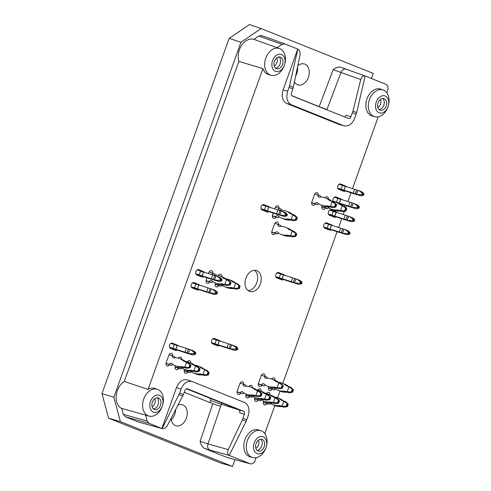 <?xml version="1.0" encoding="UTF-8"?>
<svg xmlns="http://www.w3.org/2000/svg" width="491" height="491" viewBox="0 0 491 491"><rect width="100%" height="100%" fill="white"/><g stroke="black" fill="none" stroke-linecap="round" stroke-linejoin="round"><path stroke-width="0.74" d="M178.301 358.197A2.805 1.989 -72.4 0 1 180.584 357.092A2.805 1.989 -72.4 0 1 181.805 359.492M178.699 368.367A2.805 1.989 -72.4 0 1 176.312 369.643A2.805 1.989 -72.4 0 1 175.305 366.225L175.459 365.801M175.091 367.25A2.805 1.989 107.6 0 0 175.103 367.231L180.921 369.072L178.227 367.992A2.651 1.866 111.8 0 1 179.025 367.182M208.485 273.561L208.822 272.622A2.805 1.989 -72.4 0 1 211.523 270.688A2.805 1.989 -72.4 0 1 212.738 273.143M209.141 271.965A2.805 1.989 107.6 0 0 209.141 271.94L214.954 274.027A2.651 1.866 -68.2 0 0 215.033 275.028M209.639 281.963A2.805 1.989 -72.4 0 1 207.251 283.239A2.805 1.989 -72.4 0 1 206.245 279.821L206.981 277.759M206.024 280.846A2.805 1.989 107.6 0 0 206.036 280.827L211.86 282.669L209.166 281.589A2.651 1.866 111.8 0 1 211.418 280.49L211.498 280.514A24.212 17.038 111.8 0 0 215.359 282.982L218.053 284.062A24.212 17.038 -68.2 0 0 223.473 284.909A10.207 7.181 -68.2 0 1 225.412 285.142L222.718 284.062A10.207 7.181 111.8 0 0 220.784 283.835A24.212 17.038 111.8 0 1 215.359 282.982M203.47 276.721A2.805 1.989 -72.4 0 1 201.973 277.016A2.805 1.989 -72.4 0 1 201.875 276.979L196.823 274.96A2.805 1.989 -72.4 0 1 195.897 271.646A2.805 1.989 -72.4 0 1 198.622 269.645A2.805 1.989 -72.4 0 1 198.72 269.682L203.765 271.695A2.805 1.989 -72.4 0 1 204.514 272.339M199.174 275.899A2.805 1.989 107.6 0 0 199.868 275.586M200.874 271.136A2.805 1.989 107.6 0 0 200.168 270.559L197.818 269.62M333.168 201.328A2.805 1.989 -72.4 0 1 333.499 198.161A2.805 1.989 -72.4 0 1 335.862 196.934A2.805 1.989 -72.4 0 1 335.961 196.971L341.006 198.99A2.805 1.989 -72.4 0 1 341.754 199.628M340.711 204.017A2.805 1.989 -72.4 0 1 340.367 204.207M338.115 198.425A2.805 1.989 107.6 0 0 337.409 197.848L335.058 196.909M331.431 229.935A2.805 1.989 -72.4 0 1 329.934 230.23A2.805 1.989 -72.4 0 1 329.835 230.193L324.784 228.174A2.805 1.989 -72.4 0 1 323.857 224.86A2.805 1.989 -72.4 0 1 326.576 222.859A2.805 1.989 -72.4 0 1 326.675 222.896L331.726 224.909A2.805 1.989 -72.4 0 1 332.475 225.553M327.135 229.113A2.805 1.989 107.6 0 0 327.828 228.8M328.835 224.35A2.805 1.989 107.6 0 0 328.129 223.773L325.779 222.834M257.714 390.007A2.805 1.989 -72.4 0 1 260.021 388.854A2.805 1.989 -72.4 0 1 261.243 391.253M258.137 400.134A2.805 1.989 -72.4 0 1 255.75 401.405A2.805 1.989 -72.4 0 1 254.749 397.992L254.897 397.569M254.553 398.772L260.359 400.834L254.528 398.993A2.805 1.989 107.6 0 0 254.541 398.993M261.949 385.196A2.805 1.989 -72.4 0 1 259.561 386.466A2.805 1.989 -72.4 0 1 258.554 383.054L261.132 375.854A2.805 1.989 -72.4 0 1 263.833 373.915A2.805 1.989 -72.4 0 1 265.048 376.37M261.457 375.192A2.805 1.989 107.6 0 0 261.457 375.173L267.264 377.26A2.651 1.866 -68.2 0 0 267.343 378.254M240.639 393.131A2.805 1.989 -72.4 0 1 238.245 394.408A2.805 1.989 -72.4 0 1 237.245 390.989L239.823 383.79A2.805 1.989 -72.4 0 1 242.517 381.857A2.805 1.989 -72.4 0 1 243.739 384.312M256.873 390.247L259.567 391.327L261.899 393.629L255.639 389.86A10.207 7.181 111.8 0 1 255.289 389.731A10.207 7.181 111.8 0 1 253.951 388.946A24.212 17.038 111.8 0 0 250.772 387.068A24.212 17.038 111.8 0 0 244.42 386.307L244.346 386.282A2.651 1.866 111.8 0 1 244.254 386.251A2.651 1.866 111.8 0 1 243.26 384.122L240.13 383.133A2.805 1.989 107.6 0 0 240.142 383.109M237.024 392.014A2.805 1.989 107.6 0 0 237.036 391.996L242.855 393.837L240.167 392.763A2.651 1.866 111.8 0 1 242.419 391.658L242.499 391.683A24.212 17.038 111.8 0 0 246.359 394.15L249.047 395.23A24.212 17.038 -68.2 0 0 254.473 396.077A10.207 7.181 -68.2 0 1 256.406 396.311L253.712 395.237A10.207 7.181 111.8 0 0 251.779 395.003A24.212 17.038 111.8 0 1 246.359 394.15M248.962 386.503A2.805 1.989 -72.4 0 1 251.269 385.355A2.805 1.989 -72.4 0 1 252.491 387.755M249.385 396.636A2.805 1.989 -72.4 0 1 246.998 397.906A2.805 1.989 -72.4 0 1 245.997 394.494L246.144 394.064M245.776 395.513A2.805 1.989 107.6 0 0 245.788 395.494L251.607 397.336L248.912 396.262A2.651 1.866 111.8 0 1 249.686 395.464M266.466 393.506A2.805 1.989 -72.4 0 1 268.773 392.358A2.805 1.989 -72.4 0 1 269.995 394.758M266.889 403.633A2.805 1.989 -72.4 0 1 264.502 404.909A2.805 1.989 -72.4 0 1 263.501 401.491L263.649 401.067M271.701 378.984A2.805 1.989 -72.4 0 1 273.929 377.953A2.805 1.989 -72.4 0 1 275.15 380.359M272.045 389.234A2.805 1.989 -72.4 0 1 269.657 390.505A2.805 1.989 -72.4 0 1 268.657 387.092L268.804 386.669M336.071 216.979A2.805 1.989 -72.4 0 1 334.574 217.268A2.805 1.989 -72.4 0 1 334.475 217.231L329.424 215.211A2.805 1.989 -72.4 0 1 328.497 211.903A2.805 1.989 -72.4 0 1 331.216 209.896A2.805 1.989 -72.4 0 1 331.315 209.933L336.366 211.952A2.805 1.989 -72.4 0 1 337.114 212.591M331.775 216.15A2.805 1.989 107.6 0 0 332.468 215.837M333.475 211.388A2.805 1.989 107.6 0 0 332.769 210.811L330.418 209.872M345.351 191.054A2.805 1.989 -72.4 0 1 343.853 191.343A2.805 1.989 -72.4 0 1 343.755 191.312L338.71 189.293A2.805 1.989 -72.4 0 1 337.777 185.979A2.805 1.989 -72.4 0 1 340.502 183.978A2.805 1.989 -72.4 0 1 340.601 184.008L345.646 186.028A2.805 1.989 -72.4 0 1 346.394 186.672M341.055 190.232A2.805 1.989 107.6 0 0 341.754 189.913M342.755 185.469A2.805 1.989 107.6 0 0 342.049 184.892L339.698 183.953M198.83 289.684A2.805 1.989 -72.4 0 1 197.333 289.972A2.805 1.989 -72.4 0 1 197.235 289.942L192.184 287.922A2.805 1.989 -72.4 0 1 191.257 284.608A2.805 1.989 -72.4 0 1 193.976 282.601A2.805 1.989 -72.4 0 1 194.074 282.638L199.125 284.657A2.805 1.989 -72.4 0 1 199.874 285.296M194.534 288.861A2.805 1.989 107.6 0 0 195.228 288.542M196.234 284.099A2.805 1.989 107.6 0 0 195.528 283.522L193.178 282.583M177.171 350.169A2.805 1.989 -72.4 0 1 175.68 350.457A2.805 1.989 -72.4 0 1 175.582 350.421L170.53 348.401A2.805 1.989 -72.4 0 1 169.598 345.093A2.805 1.989 -72.4 0 1 172.323 343.086A2.805 1.989 -72.4 0 1 172.421 343.123L177.472 345.142A2.805 1.989 -72.4 0 1 178.215 345.781M172.875 349.34A2.805 1.989 107.6 0 0 173.575 349.027M174.575 344.578A2.805 1.989 107.6 0 0 173.869 344.001L171.525 343.062M169.61 364.733A2.805 1.989 -72.4 0 1 167.222 366.01A2.805 1.989 -72.4 0 1 166.216 362.591L168.8 355.392A2.805 1.989 -72.4 0 1 171.494 353.459A2.805 1.989 -72.4 0 1 172.715 355.914M169.119 354.735A2.805 1.989 107.6 0 0 169.119 354.711L174.925 356.797A2.651 1.866 -68.2 0 0 175.005 357.798M187.39 361.83A2.805 1.989 -72.4 0 1 189.673 360.725A2.805 1.989 -72.4 0 1 190.895 363.125M187.789 372A2.805 1.989 -72.4 0 1 185.402 373.277A2.805 1.989 -72.4 0 1 184.395 369.858L184.548 369.441M184.18 370.883A2.805 1.989 107.6 0 0 184.193 370.865L190.011 372.706L187.316 371.632A2.651 1.866 111.8 0 1 188.114 370.815M283.436 279.612A2.805 1.989 -72.4 0 1 281.938 279.907A2.805 1.989 -72.4 0 1 281.84 279.87L276.789 277.851A2.805 1.989 -72.4 0 1 275.862 274.537A2.805 1.989 -72.4 0 1 278.587 272.536A2.805 1.989 -72.4 0 1 278.685 272.573L283.73 274.592A2.805 1.989 -72.4 0 1 284.479 275.23M279.14 278.79A2.805 1.989 107.6 0 0 279.833 278.477M280.84 274.027A2.805 1.989 107.6 0 0 280.134 273.45L277.783 272.511M218.329 275.426A2.805 1.989 -72.4 0 1 220.612 274.322A2.805 1.989 -72.4 0 1 221.834 276.721M218.728 285.596A2.805 1.989 -72.4 0 1 216.335 286.873A2.805 1.989 -72.4 0 1 215.334 283.454L215.481 283.031M268.694 211.707A2.805 1.989 -72.4 0 1 267.196 212.002A2.805 1.989 -72.4 0 1 267.098 211.965L262.047 209.945A2.805 1.989 -72.4 0 1 261.12 206.637A2.805 1.989 -72.4 0 1 263.839 204.63A2.805 1.989 -72.4 0 1 263.937 204.667L268.988 206.686A2.805 1.989 -72.4 0 1 269.737 207.325M264.397 210.885A2.805 1.989 107.6 0 0 265.091 210.571M266.097 206.122A2.805 1.989 107.6 0 0 265.392 205.545L263.041 204.606M325.024 197.818A2.805 1.989 -72.4 0 1 327.252 196.787A2.805 1.989 -72.4 0 1 328.473 199.193M325.373 208.067A2.805 1.989 -72.4 0 1 322.98 209.338A2.805 1.989 -72.4 0 1 321.979 205.925L322.127 205.502M321.758 206.944A2.805 1.989 107.6 0 0 321.771 206.926L327.589 208.767L324.901 207.693A2.651 1.866 111.8 0 1 325.877 206.766M315.271 204.029A2.805 1.989 -72.4 0 1 312.884 205.299A2.805 1.989 -72.4 0 1 311.877 201.887L314.455 194.688A2.805 1.989 -72.4 0 1 317.155 192.748A2.805 1.989 -72.4 0 1 318.371 195.203M311.662 202.906A2.805 1.989 107.6 0 0 311.675 202.887L317.493 204.729L314.799 203.655A2.651 1.866 111.8 0 1 317.057 202.55L317.131 202.574A24.212 17.038 111.8 0 0 320.991 205.048L323.686 206.122A24.212 17.038 -68.2 0 0 329.111 206.975A10.207 7.181 -68.2 0 1 331.044 207.202L328.35 206.128A10.207 7.181 111.8 0 0 326.417 205.895A24.212 17.038 111.8 0 1 320.991 205.048M275.341 233.335A2.805 1.989 -72.4 0 1 272.953 234.606A2.805 1.989 -72.4 0 1 271.946 231.193L274.53 223.988A2.805 1.989 -72.4 0 1 277.225 222.055A2.805 1.989 -72.4 0 1 278.446 224.51M291.58 230.445L294.275 231.525L296.607 233.826L290.347 230.058A10.207 7.181 111.8 0 1 289.997 229.929A10.207 7.181 111.8 0 1 288.659 229.144A24.212 17.038 111.8 0 0 285.48 227.265A24.212 17.038 111.8 0 0 279.127 226.504L279.054 226.48A2.651 1.866 111.8 0 1 278.962 226.449A2.651 1.866 111.8 0 1 277.961 224.319L274.837 223.331A2.805 1.989 107.6 0 0 274.85 223.307M271.732 232.212A2.805 1.989 107.6 0 0 271.744 232.194L277.562 234.035L274.868 232.961A2.651 1.866 111.8 0 1 277.127 231.856L277.2 231.881A24.212 17.038 111.8 0 0 281.061 234.354L283.755 235.428A24.212 17.038 -68.2 0 0 289.181 236.275A10.207 7.181 -68.2 0 1 291.114 236.509L288.42 235.435A10.207 7.181 111.8 0 0 286.486 235.201A24.212 17.038 111.8 0 1 281.061 234.354M274.745 208.884L275.138 207.773A2.805 1.989 -72.4 0 1 277.838 205.839A2.805 1.989 -72.4 0 1 279.054 208.294M292.194 214.229L294.882 215.304L297.215 217.611L290.96 213.837A10.207 7.181 111.8 0 1 290.604 213.714A10.207 7.181 111.8 0 1 289.267 212.922A24.212 17.038 111.8 0 0 286.093 211.05A24.212 17.038 111.8 0 0 279.741 210.289L279.661 210.265A2.651 1.866 111.8 0 1 279.569 210.228A2.651 1.866 111.8 0 1 278.575 208.098L275.451 207.11A2.805 1.989 107.6 0 0 275.463 207.092M275.954 217.114A2.805 1.989 -72.4 0 1 273.567 218.391A2.805 1.989 -72.4 0 1 272.56 214.972L273.235 213.088M272.345 215.997A2.805 1.989 107.6 0 0 272.358 215.979L278.176 217.82L275.482 216.74A2.651 1.866 111.8 0 1 277.74 215.641L277.814 215.666A24.212 17.038 111.8 0 0 281.674 218.133L284.369 219.213A24.212 17.038 -68.2 0 0 289.794 220.06A10.207 7.181 -68.2 0 1 291.728 220.293L289.033 219.213A10.207 7.181 111.8 0 0 287.1 218.986A24.212 17.038 111.8 0 1 281.674 218.133M219.219 345.578A2.805 1.989 -72.4 0 1 217.722 345.867A2.805 1.989 -72.4 0 1 217.623 345.836L212.578 343.817A2.805 1.989 -72.4 0 1 211.646 340.502A2.805 1.989 -72.4 0 1 214.371 338.502A2.805 1.989 -72.4 0 1 214.469 338.532L219.514 340.551A2.805 1.989 -72.4 0 1 220.263 341.19M214.923 344.756A2.805 1.989 107.6 0 0 215.623 344.437M216.623 339.993A2.805 1.989 107.6 0 0 215.917 339.416L213.567 338.477M256.167 457.667L255.222 460.312C254.074 462.976 252.472 464.161 250.416 463.86L229.193 455.39L246.083 421.413L248.121 416.006C249.968 409.426 248.759 404.922 244.5 402.491L192.024 381.513C187.366 380.513 183.702 383.072 181.032 389.179L179.657 393.015L183.419 394.518L184.947 390.492A2.553 1.811 107.6 0 1 187.378 388.792A2.553 1.811 107.6 0 1 187.47 388.829L243.518 411.237L238.767 409.733C239.718 410.273 240.019 411.28 239.657 412.759L244.365 414.251A2.553 1.811 107.6 0 0 243.518 411.237M239.049 409.893L221.361 404.289L220.662 406.358L212.799 403.706L184.266 392.297M250.14 463.762L227.124 457.477L204.495 448.43C202.255 447.031 200.794 444.668 200.113 441.335L207.975 443.981A5.1 3.615 105.4 0 0 209.755 450.032L229.272 455.421M244.365 414.251L242.345 419.915L228.26 449.584C227.149 452.377 227.493 454.322 229.297 455.415M378.199 116.852L352.513 188.587M351.004 192.803L347.873 201.549M346.364 205.76L345.732 207.533M344.351 211.382L343.234 214.512M341.724 218.722L338.587 227.468M337.084 231.684L282.761 383.397M279.987 391.137L277.605 397.796M274.831 405.541L264.79 433.59M345.94 69.127L340.963 67.292C338.409 66.776 335.832 67.525 333.229 69.544L319.175 106.621L326.932 109.561L320.077 107.112M319.175 106.621L291.838 95.69M171.261 419.873A10.968 7.782 107.6 0 0 175.606 409.746M234.974 459.637L232.531 466.45L220.981 463.123L108.548 418.172L101.962 393.586L229.15 38.366L249.489 24.55L261.12 28.558L373.264 73.398L371.435 78.511M295.643 76.037A10.968 7.782 107.6 0 0 297.54 66.997M365.144 76.001L385.994 84.335C387.927 85.44 388.479 87.49 387.638 90.479L386.816 92.774M360.75 79.56L352.919 111.113L356.65 112.611L365.144 75.995C363.107 75.559 361.646 76.743 360.75 79.56L340.993 72.484A5.1 3.627 -70.3 0 1 346.032 69.151A5.1 3.627 -70.3 0 1 346.118 69.188L365.089 75.976M232.531 466.45L120.387 421.609L108.548 418.172M101.962 393.586L113.857 397.237L240.958 42.257L229.15 38.366M282.012 44.362L277.12 47.688L253.853 39.366L258.763 36.027L282.012 44.362L284.897 43.908L297.724 49.045L283.08 89.951C281.233 96.531 282.442 101.036 286.701 103.466L339.22 124.469L344.228 125.874C348.757 126.537 352.28 123.935 354.797 118.073L356.65 112.611M284.719 43.846L261.556 35.542L258.763 36.027M340.963 67.292L365.046 75.964M227.124 457.477L250.416 463.86M140.776 422.653L142.519 423.125A5.1 3.609 105.5 0 1 142.249 423.039L139.346 422.377L125.18 416.718L123.302 414.361L121.713 408.426L145.575 415.073L147.165 420.983L123.302 414.361M124.284 381.439L238.878 61.393L262.924 68.63L148.055 389.437L124.284 381.439A15.031 10.667 107.6 0 0 116.25 395.586A15.031 10.667 107.6 0 0 121.713 408.426M253.853 39.366A15.031 10.667 107.6 0 0 241.719 45.166A15.031 10.667 107.6 0 0 238.878 61.393M171.058 418.479A10.968 7.782 107.6 0 0 175.44 425.562A10.968 7.782 107.6 0 0 175.827 425.703A10.968 7.782 107.6 0 0 186.47 417.866A10.968 7.782 107.6 0 0 182.836 404.922A10.968 7.782 107.6 0 0 182.449 404.787A10.968 7.782 107.6 0 0 178.006 405.13M261.12 28.558L240.958 42.257M113.857 397.237L120.387 421.609M294.397 81.997A10.968 7.782 107.6 0 0 297.472 84.747A10.968 7.782 107.6 0 0 297.859 84.888A10.968 7.782 107.6 0 0 308.587 76.774A10.968 7.782 107.6 0 0 304.481 63.971A10.968 7.782 107.6 0 0 297.804 65.739M192.024 381.513L187.513 379.893C182.855 378.892 179.19 381.452 176.521 387.559L161.87 428.471L149.037 423.34L147.165 420.983M249.453 291.335A10.968 7.782 107.6 0 0 249.833 291.476A10.968 7.782 107.6 0 0 260.568 283.368A10.968 7.782 107.6 0 0 256.462 270.559A10.968 7.782 107.6 0 0 245.813 278.397A10.968 7.782 107.6 0 0 249.453 291.335M277.12 47.688A14.122 10.023 -72.4 0 1 277.151 47.701L279.52 48.548A14.03 9.955 -72.4 0 1 279.766 48.64A14.03 9.955 -72.4 0 1 284.473 65.021A14.03 9.955 -72.4 0 1 271.05 75.289A14.03 9.955 -72.4 0 1 265.385 69.341A14.03 9.955 -72.4 0 1 267.933 53.875A14.03 9.955 -72.4 0 1 279.52 48.548M271.05 75.289L268.626 74.62A14.122 10.023 -72.4 0 1 262.924 68.63M148.055 389.437A14.122 10.023 -72.4 0 1 155.119 388.516L157.488 389.363A14.03 9.955 -72.4 0 1 157.734 389.455A14.03 9.955 -72.4 0 1 162.441 405.836A14.03 9.955 -72.4 0 1 149.025 416.104A14.03 9.955 -72.4 0 1 148.012 415.742A14.03 9.955 -72.4 0 1 143.759 398.931A14.03 9.955 -72.4 0 1 157.488 389.363M149.025 416.104L146.594 415.435A14.122 10.023 -72.4 0 1 145.575 415.073M252.699 457.563L250.269 456.894A14.122 10.023 -72.4 0 1 244.727 440.329A14.122 10.023 -72.4 0 1 258.794 429.969L261.163 430.822A14.03 9.955 -72.4 0 1 261.408 430.908A14.03 9.955 -72.4 0 1 267.006 442.937A14.03 9.955 -72.4 0 1 259.217 456.489A14.03 9.955 -72.4 0 1 252.699 457.563A14.03 9.955 -72.4 0 1 247.188 441.108A14.03 9.955 -72.4 0 1 261.163 430.822M374.725 116.748L372.301 116.072A14.122 10.023 -72.4 0 1 366.759 99.507A14.122 10.023 -72.4 0 1 380.826 89.153L383.195 90A14.03 9.955 -72.4 0 1 383.44 90.092A14.03 9.955 -72.4 0 1 389.038 102.122A14.03 9.955 -72.4 0 1 381.243 115.667A14.03 9.955 -72.4 0 1 374.725 116.748A14.03 9.955 -72.4 0 1 369.22 100.287A14.03 9.955 -72.4 0 1 383.195 90M344.228 125.874L339.22 124.469M281.472 54.526A8.93 6.334 -72.4 0 1 282.061 69.163A8.93 6.334 -72.4 0 1 271.861 65.082A8.93 6.334 -72.4 0 1 281.472 54.526M274.426 61.307A6.125 4.345 -72.4 0 1 280.312 57.085A6.125 4.345 -72.4 0 1 282.607 64.235A6.125 4.345 -72.4 0 1 276.617 68.758A6.125 4.345 -72.4 0 1 274.426 61.307M279.035 56.956A6.125 4.345 -72.4 0 1 280.103 63.781A6.125 4.345 -72.4 0 1 275.494 68.132M276.728 57.956A5.1 3.621 -72.4 0 1 274.187 65.984M289.555 85.778L293.293 87.275L300.001 55.268C300.431 52.267 299.713 50.199 297.828 49.082L289.555 85.778L287.708 91.246C285.86 97.826 287.069 102.331 291.329 104.761L343.614 125.671M352.919 111.113L350.881 116.76A2.553 1.811 107.6 0 1 348.45 118.46A2.553 1.811 107.6 0 1 348.365 118.423L292.311 96.015A2.553 1.811 107.6 0 1 291.464 93.002L293.293 87.275M326.834 109.818L340.993 72.484L333.229 69.544M350.881 116.76L346.173 115.268L344.608 116.926M221.337 404.351L210.67 400.546L209.952 402.571M210.67 400.546L210.749 398.532M385.147 95.978A8.93 6.334 -72.4 0 1 385.736 110.622A8.93 6.334 -72.4 0 1 375.535 106.541A8.93 6.334 -72.4 0 1 385.147 95.978M378.101 102.766A6.125 4.345 -72.4 0 1 383.987 98.544A6.125 4.345 -72.4 0 1 386.282 105.694A6.125 4.345 -72.4 0 1 380.292 110.217A6.125 4.345 -72.4 0 1 378.101 102.766M382.71 98.415A6.125 4.345 -72.4 0 1 383.778 105.234A6.125 4.345 -72.4 0 1 379.169 109.585M380.402 99.415A5.1 3.621 -72.4 0 1 377.861 107.443M159.44 395.341A8.93 6.334 -72.4 0 1 160.029 409.979A8.93 6.334 -72.4 0 1 149.829 405.904A8.93 6.334 -72.4 0 1 159.44 395.341M152.394 402.129A6.125 4.345 -72.4 0 1 158.28 397.906A6.125 4.345 -72.4 0 1 160.575 405.05A6.125 4.345 -72.4 0 1 154.585 409.58A6.125 4.345 -72.4 0 1 152.394 402.129M157.003 397.778A6.125 4.345 -72.4 0 1 158.071 404.596A6.125 4.345 -72.4 0 1 153.462 408.948M154.696 398.778A5.1 3.621 -72.4 0 1 152.155 406.8M179.657 393.015L162.171 428.557C164.24 428.882 166.019 427.796 167.511 425.298L183.419 394.518M186.476 388.823L238.767 409.733M263.115 436.794A8.93 6.334 -72.4 0 1 263.704 451.438A8.93 6.334 -72.4 0 1 253.503 447.356A8.93 6.334 -72.4 0 1 263.115 436.794M256.069 443.582A6.125 4.345 -72.4 0 1 261.955 439.359A6.125 4.345 -72.4 0 1 264.25 446.509A6.125 4.345 -72.4 0 1 258.26 451.033A6.125 4.345 -72.4 0 1 256.069 443.582M260.678 439.23A6.125 4.345 -72.4 0 1 261.746 446.055A6.125 4.345 -72.4 0 1 257.143 450.407M258.37 440.231A5.1 3.621 -72.4 0 1 255.829 448.258M221.361 404.289A2.553 1.811 107.6 0 0 221.527 402.841M248.133 290.592A10.968 7.782 107.6 0 0 256.971 282.227A10.968 7.782 107.6 0 0 254.559 270.302M169.653 347.53L179.62 350.844A24.212 0.89 19.7 0 0 189.262 353.919A10.207 0.374 19.7 0 1 190.839 354.398L192.638 354.95L189.268 353.606L193.386 353.741L194.123 352.685L193.97 352.115L190.643 349.764L188.44 349.052A10.207 0.374 -160.3 0 1 186.39 348.383A24.212 0.89 -160.3 0 0 177.226 345.498L175.846 349.34A24.212 0.89 19.7 0 1 185.015 352.219A10.207 0.374 19.7 0 0 187.065 352.888L188.44 349.052M275.911 276.973L285.879 280.293A24.212 0.89 19.7 0 0 295.527 283.368A10.207 0.374 19.7 0 1 297.098 283.847L298.896 284.399L295.533 283.055L299.645 283.19L300.136 282.834L300.228 281.558L296.908 279.213L294.704 278.495A10.207 0.374 -160.3 0 1 292.654 277.826A24.212 0.89 -160.3 0 0 283.485 274.948L282.11 278.784A24.212 0.89 19.7 0 1 291.28 281.668A10.207 0.374 19.7 0 0 293.33 282.337L294.704 278.495M195.946 274.082L205.913 277.403A24.212 0.89 19.7 0 0 215.561 280.478A10.207 0.374 19.7 0 1 217.132 280.956L218.931 281.509L215.567 280.158L219.68 280.3L220.171 279.944L220.263 278.667L216.942 276.323L214.739 275.604A10.207 0.374 -160.3 0 1 212.689 274.935A24.212 0.89 -160.3 0 0 203.52 272.057L202.145 275.893A24.212 0.89 19.7 0 1 211.314 278.778A10.207 0.374 19.7 0 0 213.364 279.447L214.739 275.604M337.826 188.415L347.794 191.736A24.212 0.89 19.7 0 0 357.442 194.81A10.207 0.374 19.7 0 1 359.013 195.289L360.811 195.841L357.448 194.491L361.56 194.632L362.051 194.276L362.143 193L358.823 190.655L356.619 189.937A10.207 0.374 -160.3 0 1 354.57 189.268A24.212 0.89 -160.3 0 0 345.4 186.384L344.025 190.226A24.212 0.89 19.7 0 1 353.195 193.11A10.207 0.374 19.7 0 0 355.245 193.779L356.619 189.937M328.547 214.34L338.514 217.654A24.212 0.89 19.7 0 0 348.162 220.729A10.207 0.374 19.7 0 1 349.733 221.208L351.531 221.76L348.168 220.416L352.28 220.551L352.765 220.195L352.863 218.918L349.543 216.574L347.34 215.862A10.207 0.374 -160.3 0 1 345.29 215.193A24.212 0.89 -160.3 0 0 336.12 212.308L334.745 216.15A24.212 0.89 19.7 0 1 343.915 219.029A10.207 0.374 19.7 0 0 345.965 219.698L347.34 215.862M211.701 342.939L221.668 346.259A24.212 0.89 19.7 0 0 231.31 349.334A10.207 0.374 19.7 0 1 232.887 349.813L234.686 350.365L231.316 349.015L235.428 349.156L235.919 348.8L236.018 347.524L232.691 345.179L230.488 344.461A10.207 0.374 -160.3 0 1 228.438 343.792A24.212 0.89 -160.3 0 0 219.268 340.907L217.894 344.75A24.212 0.89 19.7 0 1 227.063 347.634A10.207 0.374 19.7 0 0 229.113 348.303L230.488 344.461M261.169 209.074L271.136 212.388A24.212 0.89 19.7 0 0 280.784 215.463A10.207 0.374 19.7 0 1 282.356 215.942L284.154 216.494L280.791 215.15L284.903 215.285L285.388 214.929L285.486 213.653L282.165 211.308L279.962 210.596A10.207 0.374 -160.3 0 1 277.906 209.927A24.212 0.89 -160.3 0 0 268.743 207.042L267.368 210.885A24.212 0.89 19.7 0 1 276.531 213.763A10.207 0.374 19.7 0 0 278.587 214.432L279.962 210.596M191.306 287.045L201.273 290.365A24.212 0.89 19.7 0 0 210.921 293.44A10.207 0.374 19.7 0 1 212.493 293.913L214.291 294.465L210.927 293.121L215.04 293.262L215.776 292.2L215.623 291.629L212.302 289.279L210.099 288.567A10.207 0.374 -160.3 0 1 208.049 287.898A24.212 0.89 -160.3 0 0 198.88 285.013L197.505 288.855A24.212 0.89 19.7 0 1 206.674 291.74A10.207 0.374 19.7 0 0 208.724 292.409L210.099 288.567M323.907 227.296L333.874 230.617A24.212 0.89 19.7 0 0 343.522 233.691A10.207 0.374 19.7 0 1 345.093 234.17L346.892 234.723L343.528 233.372L347.64 233.513L348.125 233.157L348.223 231.881L344.903 229.536L342.7 228.818A10.207 0.374 -160.3 0 1 340.65 228.149A24.212 0.89 -160.3 0 0 331.48 225.271L330.105 229.107A24.212 0.89 19.7 0 1 339.269 231.991A10.207 0.374 19.7 0 0 341.325 232.66L342.7 228.818M237.049 391.775L240.167 392.763M257.536 390.781L255.817 395.58L253.712 395.237M243.26 384.122L245.948 385.196A2.651 1.866 -68.2 0 0 246.028 386.196M261.899 393.629L261.077 396.176L257.64 396.703L256.406 396.311M261.04 396.028L255.817 395.58M243.947 392.855A2.651 1.866 -68.2 0 0 242.855 393.837M254.946 395.623L257.64 396.703M253.951 388.946L256.646 390.02A10.207 7.181 -68.2 0 0 257.051 390.32M256.646 390.02A24.212 17.038 -68.2 0 0 253.466 388.148L250.772 387.068M257.665 399.76A2.651 1.866 111.8 0 1 258.438 398.962M265.079 393.273A24.212 17.038 111.8 0 1 268.276 394.07A24.212 17.038 111.8 0 1 271.455 395.942A10.207 7.181 111.8 0 0 272.793 396.734A10.207 7.181 111.8 0 0 273.143 396.857L275.04 397.778L273.321 402.577L271.216 402.233A10.207 7.181 111.8 0 0 269.283 402A24.212 17.038 111.8 0 1 263.863 401.153A24.212 17.038 111.8 0 1 260.997 399.527M274.377 397.25L277.071 398.324L279.404 400.631L275.04 397.778M279.404 400.631L278.581 403.172L275.144 403.7L273.91 403.307A10.207 7.181 -68.2 0 0 271.977 403.08A24.212 17.038 -68.2 0 1 266.552 402.227L263.863 401.153M278.544 403.031L273.321 402.577M261.451 399.852A2.651 1.866 -68.2 0 0 260.359 400.834M272.45 402.626L275.144 403.7M271.455 395.942L274.144 397.016A10.207 7.181 -68.2 0 0 274.555 397.317M274.144 397.016A24.212 17.038 -68.2 0 0 270.971 395.145L268.276 394.07M268.46 387.872L271.578 388.86A2.651 1.866 111.8 0 1 272.554 387.933M278.262 382.311A24.212 17.038 111.8 0 1 282.184 383.164A24.212 17.038 111.8 0 1 285.363 385.042A10.207 7.181 111.8 0 0 286.701 385.828A10.207 7.181 111.8 0 0 287.051 385.957L288.947 386.877L287.229 391.677L285.124 391.333A10.207 7.181 111.8 0 0 283.19 391.1A24.212 17.038 111.8 0 1 277.771 390.253A24.212 17.038 111.8 0 1 274.316 388.148M268.436 388.086L274.266 389.934L271.578 388.86M275.801 380.672L277.36 381.292A2.651 1.866 -68.2 0 0 277.347 381.617M288.285 386.349L290.979 387.424L293.311 389.725L288.947 386.877M293.311 389.725L292.489 392.272L289.052 392.8L287.818 392.407A10.207 7.181 -68.2 0 0 285.885 392.174A24.212 17.038 -68.2 0 1 280.459 391.327L277.771 390.253M292.452 392.125L287.229 391.677M275.359 388.952A2.651 1.866 -68.2 0 0 274.266 389.934M286.357 391.72L289.052 392.8M285.363 385.042L288.057 386.116A10.207 7.181 -68.2 0 0 288.463 386.417M288.057 386.116A24.212 17.038 -68.2 0 0 284.878 384.244L282.184 383.164M321.783 206.705L324.901 207.693M331.591 201.144A24.212 17.038 111.8 0 1 335.506 201.997A24.212 17.038 111.8 0 1 338.686 203.875A10.207 7.181 111.8 0 0 340.024 204.661A10.207 7.181 111.8 0 0 340.373 204.79L342.27 205.711L340.551 210.51L338.452 210.166A10.207 7.181 111.8 0 0 336.513 209.933A24.212 17.038 111.8 0 1 331.094 209.086A24.212 17.038 111.8 0 1 327.638 206.981M329.13 199.506L330.682 200.125A2.651 1.866 -68.2 0 0 330.67 200.451M341.607 205.183L344.301 206.257L346.634 208.558L342.27 205.711M346.634 208.558L345.811 211.105L342.374 211.633L341.141 211.24A10.207 7.181 -68.2 0 0 339.207 211.007A24.212 17.038 -68.2 0 1 333.782 210.16L331.094 209.086M345.774 210.958L340.551 210.51M328.682 207.785A2.651 1.866 -68.2 0 0 327.589 208.767M339.68 210.553L342.374 211.633M338.686 203.875L341.38 204.95A10.207 7.181 -68.2 0 0 341.785 205.25M341.38 204.95A24.212 17.038 -68.2 0 0 338.201 203.078L335.506 201.997M325.085 223.147L331.48 225.271M346.892 234.723L349.457 234.238L350.04 232.611L348.266 230.88L344.903 229.536M323.796 227.014L327.215 228.1L328.589 224.258M331.407 225.246L330.026 229.082L327.215 228.1M343.933 229.211L342.558 233.053L341.325 232.66M342.558 233.053L343.528 233.372M334.365 197.229L340.76 199.346L339.385 203.188A24.212 0.89 19.7 0 1 348.555 206.073A10.207 0.374 19.7 0 0 350.605 206.742L351.979 202.9A10.207 0.374 -160.3 0 1 349.93 202.231A24.212 0.89 -160.3 0 0 340.76 199.346M342.583 204.52L343.154 204.692A24.212 0.89 19.7 0 0 352.802 207.767A10.207 0.374 19.7 0 1 354.373 208.245L356.171 208.798L358.737 208.319L359.32 206.686L357.546 204.962L351.979 202.9M333.076 201.095L336.495 202.175L337.869 198.333M342.552 204.6L339.238 203.55M359.093 207.908L357.405 207.233L356.92 207.589L352.808 207.454L350.605 206.742M357.405 207.233L357.503 205.962L354.183 203.612M340.686 199.321L339.312 203.164L336.495 202.175M353.213 203.292L351.838 207.128M356.171 208.798L352.808 207.454M271.756 231.973L274.868 232.961M292.243 230.979L290.525 235.778L288.42 235.435M277.961 224.319L280.656 225.394A2.651 1.866 -68.2 0 0 280.735 226.394M296.607 233.826L295.785 236.374L292.348 236.901L291.114 236.509M295.748 236.226L290.525 235.778M278.655 233.053A2.651 1.866 -68.2 0 0 277.562 234.035M289.653 235.821L292.348 236.901M288.659 229.144L291.347 230.218A10.207 7.181 -68.2 0 0 291.758 230.518M291.347 230.218A24.212 17.038 -68.2 0 0 288.174 228.346L285.48 227.265M262.347 204.919L268.743 207.042M284.154 216.494L286.719 216.009L287.303 214.383L285.529 212.652L282.165 211.308M261.059 208.785L264.477 209.872L265.852 206.03M268.663 207.018L267.288 210.86L264.477 209.872M281.196 210.983L279.821 214.825L278.587 214.432M279.821 214.825L280.791 215.15M206.054 280.606L209.166 281.589M212.259 272.953A2.651 1.866 111.8 0 0 213.254 275.077A2.651 1.866 111.8 0 0 213.346 275.113L213.419 275.138A24.212 17.038 111.8 0 1 219.772 275.899A24.212 17.038 111.8 0 1 222.951 277.771A10.207 7.181 111.8 0 0 224.289 278.563A10.207 7.181 111.8 0 0 224.639 278.685L226.541 279.612L224.823 284.412L222.718 284.062M225.872 279.078L229.229 280.686L230.899 282.46L226.541 279.612M230.899 282.46L230.076 285.007L226.639 285.535L225.412 285.142M230.04 284.86L224.823 284.412M212.947 281.687A2.651 1.866 -68.2 0 0 211.86 282.669M223.951 284.455L226.639 285.535M222.951 277.771L225.645 278.851A10.207 7.181 -68.2 0 0 226.05 279.152M225.645 278.851A24.212 17.038 -68.2 0 0 222.466 276.973L219.772 275.899M192.484 282.896L198.88 285.013M214.291 294.465L216.856 293.986L217.439 292.354L215.666 290.629L212.302 289.279M191.195 286.762L194.614 287.843L195.989 284.007M198.806 284.989L197.431 288.831L194.614 287.843M211.333 288.96L209.958 292.796L208.724 292.409M209.958 292.796L210.927 293.121M212.873 338.79L219.268 340.907M234.686 350.365L237.245 349.88L237.834 348.248L236.061 346.523L232.691 345.179M211.584 342.657L215.003 343.737L216.378 339.901M219.195 340.883L217.82 344.725L215.003 343.737M231.721 344.854L230.347 348.696L229.113 348.303M230.347 348.696L231.316 349.015M166.026 363.377L169.137 364.359A2.651 1.866 111.8 0 1 171.396 363.26L171.469 363.285A24.212 17.038 111.8 0 0 175.33 365.752L178.024 366.832A24.212 17.038 -68.2 0 0 183.45 367.679A10.207 7.181 -68.2 0 1 185.383 367.912L182.689 366.832A10.207 7.181 111.8 0 0 180.756 366.605A24.212 17.038 111.8 0 1 175.33 365.752M172.231 355.723A2.651 1.866 111.8 0 0 173.231 357.847A2.651 1.866 111.8 0 0 173.323 357.884L173.397 357.908A24.212 17.038 111.8 0 1 179.749 358.669A24.212 17.038 111.8 0 1 182.928 360.541A10.207 7.181 111.8 0 0 184.266 361.333A10.207 7.181 111.8 0 0 184.616 361.456L186.512 362.383L184.794 367.182L182.689 366.832M166.001 363.592L171.832 365.439L169.137 364.359M185.85 361.849L189.207 363.457L190.981 365.181L190.379 365.034L186.512 362.383M190.876 365.23L190.054 367.777L186.617 368.299L185.383 367.912M190.017 367.63L184.794 367.182M172.924 364.457A2.651 1.866 -68.2 0 0 171.832 365.439M183.922 367.225L186.617 368.299M182.928 360.541L185.616 361.622A10.207 7.181 -68.2 0 0 186.028 361.922M185.616 361.622A24.212 17.038 -68.2 0 0 182.443 359.743L179.749 358.669M184.205 370.644L187.316 371.632M194.54 365.12A24.212 17.038 111.8 0 1 197.928 365.936A24.212 17.038 111.8 0 1 201.101 367.814A10.207 7.181 111.8 0 0 202.439 368.6A10.207 7.181 111.8 0 0 202.795 368.729L204.692 369.649L202.973 374.449L200.868 374.105A10.207 7.181 111.8 0 0 198.935 373.872A24.212 17.038 111.8 0 1 193.509 373.019A24.212 17.038 111.8 0 1 190.496 371.282M192.552 363.843L193.104 364.064A2.651 1.866 -68.2 0 0 193.098 364.144M204.023 369.115L207.38 370.723L209.049 372.497L204.692 369.649M209.049 372.497L208.227 375.044L204.796 375.572L203.562 375.179A10.207 7.181 -68.2 0 0 201.623 374.946A24.212 17.038 -68.2 0 1 196.204 374.099L193.509 373.019M208.19 374.897L202.973 374.449M191.097 371.724A2.651 1.866 -68.2 0 0 190.011 372.706M202.102 374.492L204.796 375.572M201.101 367.814L203.796 368.888A10.207 7.181 -68.2 0 0 204.201 369.189M203.796 368.888A24.212 17.038 -68.2 0 0 200.616 367.016L197.928 365.936M175.115 367.01L178.227 367.992M185.457 361.486A24.212 17.038 111.8 0 1 188.839 362.303A24.212 17.038 111.8 0 1 192.012 364.175A10.207 7.181 111.8 0 0 193.35 364.966A10.207 7.181 111.8 0 0 193.706 365.095L195.602 366.016L193.884 370.815L191.778 370.472A10.207 7.181 111.8 0 0 189.845 370.239A24.212 17.038 111.8 0 1 184.42 369.385A24.212 17.038 111.8 0 1 181.406 367.642M183.468 360.21L184.015 360.431A2.651 1.866 -68.2 0 0 184.008 360.511M194.939 365.482L198.296 367.09L199.96 368.864L195.602 366.016M199.96 368.864L199.229 371.368L195.706 371.939L194.473 371.546A10.207 7.181 -68.2 0 0 192.54 371.313A24.212 17.038 -68.2 0 1 187.114 370.466L184.42 369.385M199.1 371.264L193.884 370.815M182.008 368.09A2.651 1.866 -68.2 0 0 180.921 369.072M193.012 370.858L195.706 371.939M192.012 364.175L194.706 365.255A10.207 7.181 -68.2 0 0 195.111 365.556M194.706 365.255A24.212 17.038 -68.2 0 0 191.533 363.383L188.839 362.303M170.825 343.375L177.226 345.498M192.638 354.95L195.203 354.471L195.786 352.839L194.013 351.108L190.643 349.764M169.536 347.247L172.955 348.328L174.33 344.486M177.147 345.474L175.772 349.316L172.955 348.328M189.673 349.439L188.299 353.281L187.065 352.888M188.299 353.281L189.268 353.606M277.09 272.824L283.485 274.948M298.896 284.399L301.462 283.915L302.045 282.288L300.271 280.557L296.908 279.213M275.801 276.691L279.219 277.777L280.594 273.935M283.411 274.923L282.037 278.759L279.219 277.777M295.938 278.888L294.563 282.73L293.33 282.337M294.563 282.73L295.533 283.055M197.124 269.933L203.52 272.057M218.931 281.509L221.496 281.024L222.079 279.391L220.306 277.667L216.942 276.323M195.835 273.8L199.254 274.886L200.629 271.044M203.446 272.032L202.071 275.868L199.254 274.886M215.972 275.997L214.598 279.839L213.364 279.447M214.598 279.839L215.567 280.158M215.138 284.24L218.256 285.222A2.651 1.866 111.8 0 1 219.054 284.412M225.479 278.716A24.212 17.038 111.8 0 1 228.861 279.532A24.212 17.038 111.8 0 1 232.04 281.404A10.207 7.181 111.8 0 0 233.378 282.196A10.207 7.181 111.8 0 0 233.728 282.325L235.625 283.246L233.906 288.045L231.807 287.701A10.207 7.181 111.8 0 0 229.868 287.468A24.212 17.038 111.8 0 1 224.448 286.615A24.212 17.038 111.8 0 1 221.435 284.872M215.119 284.455L220.944 286.302L218.256 285.222M223.491 277.44L224.037 277.661A2.651 1.866 -68.2 0 0 224.031 277.74M234.962 282.712L238.319 284.32L239.989 286.093L235.625 283.246M239.989 286.093L239.166 288.64L235.729 289.168L234.495 288.776A10.207 7.181 -68.2 0 0 232.562 288.542A24.212 17.038 -68.2 0 1 227.143 287.695L224.448 286.615M239.129 288.493L233.906 288.045M222.036 285.32A2.651 1.866 -68.2 0 0 220.944 286.302M233.035 288.088L235.729 289.168M232.04 281.404L234.735 282.485A10.207 7.181 -68.2 0 0 235.14 282.785M234.735 282.485A24.212 17.038 -68.2 0 0 231.556 280.613L228.861 279.532M272.37 215.758L275.482 216.74M292.857 214.763L291.138 219.563L289.033 219.213M278.575 208.098L281.269 209.178A2.651 1.866 -68.2 0 0 281.349 210.179M297.215 217.611L296.392 220.158L292.961 220.68L291.728 220.293M296.355 220.011L291.138 219.563M279.262 216.838A2.651 1.866 -68.2 0 0 278.176 217.82M290.267 219.606L292.961 220.68M289.267 212.922L291.961 214.002A10.207 7.181 -68.2 0 0 292.366 214.303M291.961 214.002A24.212 17.038 -68.2 0 0 288.782 212.124L286.093 211.05M339.005 184.266L345.4 186.384M360.811 195.841L363.377 195.357L363.96 193.724L362.186 191.999L358.823 190.655M337.716 188.133L341.135 189.213L342.509 185.377M345.326 186.365L343.952 190.201L341.135 189.213M357.853 190.33L356.478 194.172L355.245 193.779M356.478 194.172L357.448 194.491M329.725 210.185L336.12 212.308M351.531 221.76L354.097 221.275L354.68 219.649L352.906 217.918L349.543 216.574M328.436 214.058L331.855 215.138L333.229 211.296M336.047 212.284L334.672 216.126L331.855 215.138M348.573 216.249L347.198 220.091L345.965 219.698M347.198 220.091L348.168 220.416M331.511 201.144L334.205 202.218L336.538 204.52L330.277 200.751A10.207 7.181 111.8 0 1 329.927 200.629A10.207 7.181 111.8 0 1 328.583 199.837A24.212 17.038 111.8 0 0 325.41 197.965A24.212 17.038 111.8 0 0 319.058 197.198L318.984 197.173A2.651 1.866 111.8 0 1 318.892 197.143A2.651 1.866 111.8 0 1 317.892 195.013L314.768 194.025M311.687 202.666L314.799 203.655M332.174 201.672L330.455 206.472L328.35 206.128M317.892 195.013L320.586 196.093A2.651 1.866 -68.2 0 0 320.666 197.087M336.538 204.52L335.715 207.067L332.278 207.595L331.044 207.202M335.678 206.92L330.455 206.472M318.585 203.747A2.651 1.866 -68.2 0 0 317.493 204.729M329.584 206.521L332.278 207.595M328.583 199.837L331.278 200.911A10.207 7.181 -68.2 0 0 331.689 201.212M331.278 200.911A24.212 17.038 -68.2 0 0 328.105 199.039L325.41 197.965M258.364 383.833L261.476 384.821A2.651 1.866 111.8 0 1 263.735 383.717L263.808 383.741A24.212 17.038 111.8 0 0 267.669 386.214L270.363 387.289A24.212 17.038 -68.2 0 0 275.789 388.142A10.207 7.181 -68.2 0 1 277.722 388.369L275.028 387.295A10.207 7.181 111.8 0 0 273.094 387.061A24.212 17.038 111.8 0 1 267.669 386.214M264.569 376.18A2.651 1.866 111.8 0 0 265.57 378.309A2.651 1.866 111.8 0 0 265.656 378.34L265.735 378.365A24.212 17.038 111.8 0 1 272.088 379.132A24.212 17.038 111.8 0 1 275.261 381.004A10.207 7.181 111.8 0 0 276.605 381.795A10.207 7.181 111.8 0 0 276.955 381.918L278.851 382.839L277.133 387.638L275.028 387.295M258.34 384.054L264.17 385.895L261.476 384.821M278.188 382.311L280.877 383.385L283.215 385.687L278.851 382.839M283.215 385.687L282.393 388.234L278.956 388.762L277.722 388.369M282.35 388.093L277.133 387.638M265.257 384.913A2.651 1.866 -68.2 0 0 264.17 385.895M276.261 387.687L278.956 388.762M275.261 381.004L277.955 382.078A10.207 7.181 -68.2 0 0 278.366 382.379M277.955 382.078A24.212 17.038 -68.2 0 0 274.782 380.206L272.088 379.132M263.305 402.276L266.417 403.258A2.651 1.866 111.8 0 1 267.19 402.46M273.831 396.771A24.212 17.038 111.8 0 1 277.028 397.569A24.212 17.038 111.8 0 1 280.208 399.441A10.207 7.181 111.8 0 0 281.546 400.233A10.207 7.181 111.8 0 0 281.895 400.355L283.792 401.276L282.073 406.082L279.968 405.732A10.207 7.181 111.8 0 0 278.035 405.498A24.212 17.038 111.8 0 1 272.615 404.652A24.212 17.038 111.8 0 1 269.749 403.025M263.28 402.491L269.111 404.339L266.417 403.258M283.129 400.748L285.823 401.822L288.156 404.13L283.792 401.276M288.156 404.13L287.333 406.671L283.896 407.199L282.663 406.812A10.207 7.181 -68.2 0 0 280.729 406.579A24.212 17.038 -68.2 0 1 275.304 405.726L272.615 404.652M287.296 406.53L282.073 406.082M270.203 403.35A2.651 1.866 -68.2 0 0 269.111 404.339M281.202 406.125L283.896 407.199M280.208 399.441L282.896 400.521A10.207 7.181 -68.2 0 0 283.307 400.816M282.896 400.521A24.212 17.038 -68.2 0 0 279.723 398.643L277.028 397.569M245.801 395.273L248.912 396.262M256.327 389.774A24.212 17.038 111.8 0 1 259.524 390.566A24.212 17.038 111.8 0 1 262.703 392.444A10.207 7.181 111.8 0 0 264.041 393.23A10.207 7.181 111.8 0 0 264.391 393.359L266.288 394.279L264.569 399.079L262.464 398.735A10.207 7.181 111.8 0 0 260.531 398.502A24.212 17.038 111.8 0 1 255.111 397.655A24.212 17.038 111.8 0 1 252.245 396.028M265.625 393.751L268.319 394.825L270.651 397.127L266.288 394.279M270.651 397.127L269.829 399.674L266.392 400.202L265.158 399.809A10.207 7.181 -68.2 0 0 263.225 399.576A24.212 17.038 -68.2 0 1 257.8 398.729L255.111 397.655M269.792 399.527L264.569 399.079M252.699 396.354A2.651 1.866 -68.2 0 0 251.607 397.336M263.698 399.122L266.392 400.202M262.703 392.444L265.392 393.518A10.207 7.181 -68.2 0 0 265.803 393.819M265.392 393.518A24.212 17.038 -68.2 0 0 262.219 391.646L259.524 390.566M203.765 271.695L200.168 270.559M341.006 198.99L337.409 197.848M331.726 224.909L328.129 223.773M336.366 211.952L332.769 210.811M345.646 186.028L342.049 184.892M199.125 284.657L195.528 283.522M177.472 345.142L173.869 344.001M283.73 274.592L280.134 273.45M268.988 206.686L265.392 205.545M219.514 340.551L215.917 339.416M204.495 448.43L209.755 450.032M242.345 419.915L246.083 421.413M212.799 403.706L200.113 441.335M142.249 423.039L161.791 428.44M149.037 423.34L125.18 416.718M287.708 91.246L283.08 89.951M291.329 104.761L286.701 103.466M289.082 87.41L292.845 88.914M352.409 112.734L356.171 114.237M176.521 387.559L181.032 389.179M178.988 394.58L182.726 396.077M242.99 418.338L246.752 419.842M220.662 406.358L207.975 443.981L228.26 449.584M261.402 393.432L260.543 395.832M260.862 393.125L259.935 395.715M251.779 395.003L254.473 396.077M278.906 400.429L278.047 402.829M278.366 400.128L277.433 402.718M269.283 402L271.977 403.08M273.91 403.307L271.216 402.233M292.814 389.529L291.955 391.928M292.274 389.222L291.347 391.818M283.19 391.1L285.885 392.174M287.818 392.407L285.124 391.333M346.143 208.362L345.283 210.762M345.596 208.055L344.67 210.651M336.513 209.933L339.207 211.007M341.141 211.24L338.452 210.166M349.457 234.238L347.64 233.513M349.813 233.826L348.125 233.157M350.065 233.127L348.377 232.452M350.04 232.611L348.223 231.881M340.65 228.149L339.269 231.991M358.737 208.319L356.92 207.589M359.344 207.202L357.663 206.533M359.32 206.686L357.503 205.962M349.93 202.231L348.555 206.073M296.11 233.63L295.251 236.03M295.564 233.323L294.637 235.913M286.486 235.201L289.181 236.275M286.719 216.009L284.903 215.285M287.069 215.604L285.388 214.929M287.321 214.898L285.639 214.223M287.303 214.383L285.486 213.653M277.906 209.927L276.531 213.763M230.408 282.264L229.549 284.663M229.862 281.957L228.935 284.547M220.784 283.835L223.473 284.909M216.856 293.986L215.04 293.262M217.212 293.575L215.524 292.9M217.464 292.875L215.776 292.2M217.439 292.354L215.623 291.629M208.049 287.898L206.674 291.74M237.245 349.88L235.428 349.156M237.601 349.469L235.919 348.8M237.853 348.77L236.171 348.094M237.834 348.248L236.018 347.524M228.438 343.792L227.063 347.634M190.379 365.034L189.52 367.434M189.833 364.727L188.906 367.317M180.756 366.605L183.45 367.679M208.558 372.301L207.699 374.701M208.012 371.994L207.085 374.584M198.935 373.872L201.623 374.946M203.562 375.179L200.868 374.105M199.469 368.667L198.61 371.067M198.923 368.36L197.996 370.95M189.845 370.239L192.54 371.313M194.473 371.546L191.778 370.472M195.203 354.471L193.386 353.741M195.553 354.06L193.871 353.385M195.805 353.354L194.123 352.685M195.786 352.839L193.97 352.115M186.39 348.383L185.015 352.219M301.462 283.915L299.645 283.19M301.818 283.503L300.136 282.834M302.069 282.804L300.388 282.129M302.045 282.288L300.228 281.558M292.654 277.826L291.28 281.668M221.496 281.024L219.68 280.3M221.852 280.613L220.171 279.944M222.104 279.913L220.422 279.238M222.079 279.391L220.263 278.667M212.689 274.935L211.314 278.778M239.498 285.897L238.638 288.297M238.951 285.59L238.025 288.18M229.868 287.468L232.562 288.542M234.495 288.776L231.807 287.701M296.724 217.415L295.864 219.815M296.177 217.108L295.251 219.698M287.1 218.986L289.794 220.06M363.377 195.357L361.56 194.632M363.733 194.945L362.051 194.276M363.984 194.246L362.303 193.571M363.96 193.724L362.143 193M354.57 189.268L353.195 193.11M354.097 221.275L352.28 220.551M354.453 220.87L352.765 220.195M354.705 220.164L353.017 219.489M354.68 219.649L352.863 218.918M345.29 215.193L343.915 219.029M336.04 204.324L335.181 206.723M335.494 204.017L334.567 206.613M326.417 205.895L329.111 206.975M282.718 385.49L281.859 387.89M282.172 385.183L281.245 387.78M273.094 387.061L275.789 388.142M287.658 403.933L286.799 406.333M287.118 403.627L286.185 406.217M278.035 405.498L280.729 406.579M282.663 406.812L279.968 405.732M270.154 396.931L269.295 399.33M269.614 396.624L268.687 399.214M260.531 398.502L263.225 399.576M265.158 399.809L262.464 398.735M261.562 35.542L284.811 43.877M162.171 428.557L142.519 423.125M262.059 393.635L261.157 396.151M279.563 400.631L278.661 403.148M293.471 389.731L292.568 392.248M346.793 208.565L345.891 211.081M296.76 233.833L295.864 236.349M231.058 282.466L230.156 284.983M191.03 365.236L190.134 367.753M209.209 372.503L208.307 375.02M200.119 368.87L199.217 371.386M240.148 286.1L239.246 288.616M297.374 217.617L296.472 220.134M336.691 204.526L335.795 207.042M283.368 385.693L282.472 388.209M288.315 404.136L287.413 406.646M270.811 397.133L269.909 399.649"/></g></svg>
